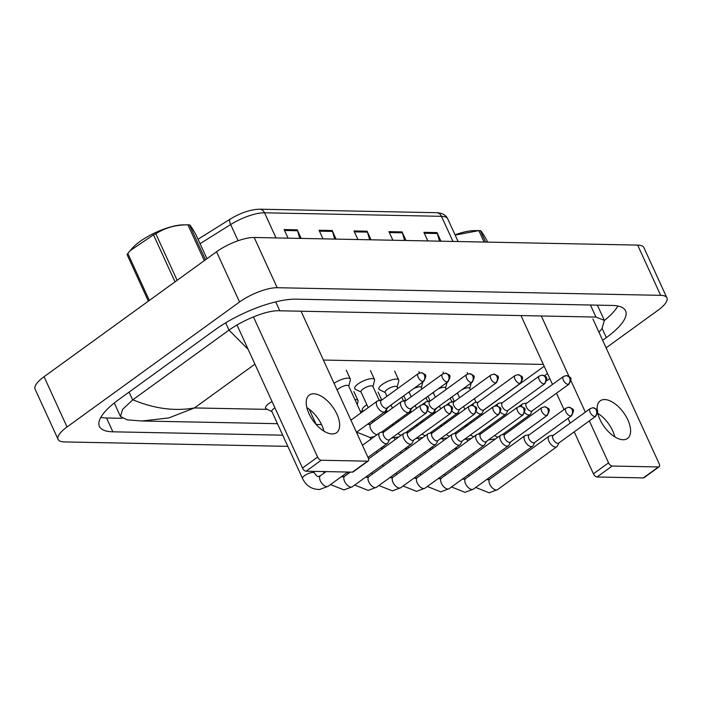 <?xml version="1.0" encoding="UTF-8"?>
<svg xmlns="http://www.w3.org/2000/svg" width="702" height="702" viewBox="0 0 702 702"><rect width="100%" height="100%" fill="white"/><g stroke="black" fill="none" stroke-linecap="round" stroke-linejoin="round"><path stroke-width="1.05" d="M439.54 241.163L437.346 233.512A5.809 4.642 -88.9 0 0 437.004 232.59L440.944 241.19M427.843 240.935L423.903 232.336L437.004 232.59M334.696 239.084L332.502 231.432A5.809 4.642 -88.9 0 0 332.169 230.51L336.1 239.11M322.999 238.847L319.059 230.247L332.169 230.51M299.754 238.39L297.56 230.739A5.809 4.642 -88.9 0 0 297.218 229.817L301.158 238.417M288.048 238.153L284.117 229.554L297.218 229.817M404.589 240.47L402.395 232.818A5.809 4.642 -88.9 0 0 402.062 231.897L405.993 240.496M392.892 240.242L388.952 231.642L402.062 231.897M369.647 239.777L367.453 232.125A5.809 4.642 -88.9 0 0 367.111 231.204L371.051 239.803M357.941 239.549L354.01 230.949L367.111 231.204M456.633 448.411A29.063 9.029 -24.6 0 1 454.343 448.894M287.829 446.358L64.347 441.918A29.063 9.029 -24.6 0 1 58.099 439.399A29.063 9.029 -24.6 0 1 67.05 426.956L239.549 301.983A29.063 9.029 -24.6 0 1 277.193 287.715L660.652 295.331A29.063 9.029 -24.6 0 1 666.9 297.85A29.063 9.029 -24.6 0 1 657.949 310.293L606.107 347.85M58.099 439.399L35.1 389.162A29.063 9.029 -24.6 0 1 44.05 376.72L216.549 251.755A29.063 9.029 -24.6 0 1 254.194 237.487L637.653 245.095A29.063 9.029 -24.6 0 1 643.901 247.613L666.9 297.85M431.616 449.21L429.115 449.157M407.414 448.727L404.914 448.683M383.213 448.253L380.712 448.201M602.649 340.277L606.326 337.618A62.487 19.41 155.4 0 0 625.57 310.854A62.487 19.41 155.4 0 0 612.135 305.44L295.954 299.166A62.487 19.41 155.4 0 0 215.005 329.843L118.673 399.64A62.487 19.41 155.4 0 0 99.43 426.395A62.487 19.41 155.4 0 0 112.864 431.809L282.704 435.179M546.683 380.826L549.806 378.562M373.095 436.977L373.894 436.986M397.297 437.451L398.095 437.469M421.498 437.934L422.297 437.951M100.798 417.409A62.487 19.41 155.4 0 0 106.537 417.988L122.095 418.304M604.396 320.463A62.487 19.41 155.4 0 0 617.874 306.028M248.157 349.377L228.984 330.124C243.375 319.884 267.269 309.828 279.782 310.793L595.963 317.067L604.361 320.384L598.104 306.721A39.233 12.188 155.4 0 0 596.805 305.142M604.361 320.384L601.939 328.641L598.973 332.257M127.22 419.857L120.498 416.567L122.499 409.45L132.845 399.771C154.229 408.704 174.78 411.425 194.48 407.932L168.884 417.918L142.05 420.998L127.22 419.866M228.799 330.256L132.845 399.771M302.527 478.457A6.537 2.036 -24.6 0 1 304.536 475.658A6.537 2.036 -24.6 0 1 312.75 472.455A6.537 2.036 -24.6 0 1 314.417 473.016C316.637 476.044 318.059 477.176 318.682 476.412L320.472 475.693A6.537 3.37 54.1 0 0 320.919 481.949A6.537 3.37 54.1 0 0 326.895 486.635A6.537 3.37 54.1 0 0 327.132 486.635A6.537 3.37 54.1 0 0 328.141 486.284L319.796 489.443C311.934 489.584 306.177 485.924 302.527 478.457L271.823 411.398A6.537 2.036 -24.6 0 1 273.833 408.599A6.537 2.036 -24.6 0 1 274.938 407.871M271.928 411.626L266.207 408.81A10.899 3.387 -24.6 0 1 265.558 408.187A10.899 3.387 -24.6 0 1 268.91 403.527A10.899 3.387 -24.6 0 1 272.051 401.57M384.029 431.888L380.484 432.467A6.537 3.37 54.1 0 0 379.685 432.792A6.537 3.37 54.1 0 0 379.589 438.013A6.537 3.37 54.1 0 0 386.109 443.743A6.537 3.37 54.1 0 0 387.355 443.383A6.537 3.37 54.1 0 0 387.916 442.725L389.566 439.54M425.438 413.162A4.721 2.431 54.1 0 1 421.121 409.775A4.721 2.431 54.1 0 1 420.796 405.256L383.775 432.072A4.721 2.431 54.1 0 0 383.704 435.837A4.721 2.431 54.1 0 0 388.417 439.978A4.721 2.431 54.1 0 0 389.32 439.724L426.342 412.899C429.905 405.598 428.334 406.59 423.666 404.352A4.721 3.773 -88.9 0 1 426.842 406.704A4.721 3.773 91.1 0 1 425.438 413.162A4.721 2.431 54.1 0 0 426.342 412.899M381.519 400.237L377.983 400.807A6.537 3.37 54.1 0 0 377.185 401.14A6.537 3.37 54.1 0 0 377.088 406.353A6.537 3.37 54.1 0 0 384.854 411.732A6.537 3.37 54.1 0 0 385.416 411.065L387.065 407.88M422.929 381.502A4.721 2.431 54.1 0 1 418.62 378.115A4.721 2.431 54.1 0 1 418.295 373.596L381.274 400.412A4.721 2.431 54.1 0 0 381.204 404.185A4.721 2.431 54.1 0 0 385.916 408.318A4.721 2.431 54.1 0 0 386.811 408.064L423.832 381.247C427.404 373.938 425.824 374.938 421.156 372.701A4.721 3.773 -88.9 0 1 424.341 375.043A4.721 3.773 91.1 0 1 422.929 381.502A4.721 2.431 54.1 0 0 423.832 381.247M408.231 432.371L404.685 432.95A6.537 3.37 54.1 0 0 403.887 433.274A6.537 3.37 54.1 0 0 403.79 438.496A6.537 3.37 54.1 0 0 410.31 444.226A6.537 3.37 54.1 0 0 411.556 443.866A6.537 3.37 54.1 0 0 412.118 443.199L413.768 440.022M449.64 413.636A4.721 2.431 54.1 0 1 445.322 410.258A4.721 2.431 54.1 0 1 444.998 405.73L407.976 432.555A4.721 2.431 54.1 0 0 407.906 436.319A4.721 2.431 54.1 0 0 412.618 440.461A4.721 2.431 54.1 0 0 413.522 440.207L450.544 413.381C454.106 406.081 452.536 407.072 447.858 404.835A4.721 3.773 -88.9 0 1 451.044 407.186A4.721 3.773 91.1 0 1 449.64 413.636A4.721 2.431 54.1 0 0 450.544 413.381M432.432 432.853L428.887 433.432A6.537 3.37 54.1 0 0 428.088 433.757A6.537 3.37 54.1 0 0 427.992 438.969A6.537 3.37 54.1 0 0 434.512 444.699A6.537 3.37 54.1 0 0 435.758 444.348A6.537 3.37 54.1 0 0 436.319 443.682L437.969 440.505M473.841 414.119A4.721 2.431 54.1 0 1 469.524 410.731A4.721 2.431 54.1 0 1 469.199 406.212L432.178 433.037A4.721 2.431 54.1 0 0 432.107 436.802A4.721 2.431 54.1 0 0 436.82 440.944A4.721 2.431 54.1 0 0 437.715 440.68L474.736 413.864C478.308 406.555 476.737 407.555 472.06 405.317A4.721 3.773 -88.9 0 1 475.245 407.66A4.721 3.773 91.1 0 1 473.841 414.119A4.721 2.431 54.1 0 0 474.736 413.864M456.625 433.336L453.088 433.906A6.537 3.37 54.1 0 0 452.29 434.24A6.537 3.37 54.1 0 0 452.193 439.452A6.537 3.37 54.1 0 0 458.713 445.182A6.537 3.37 54.1 0 0 459.959 444.831A6.537 3.37 54.1 0 0 460.521 444.164L462.17 440.979M498.043 414.601A4.721 2.431 54.1 0 1 493.725 411.214A4.721 2.431 54.1 0 1 493.401 406.695L456.379 433.511A4.721 2.431 54.1 0 0 456.309 437.285A4.721 2.431 54.1 0 0 461.021 441.418A4.721 2.431 54.1 0 0 461.916 441.163L498.938 414.347C502.509 407.037 500.938 408.037 496.261 405.8A4.721 3.773 -88.9 0 1 499.447 408.143A4.721 3.773 91.1 0 1 498.043 414.601A4.721 2.431 54.1 0 0 498.938 414.347M354.94 399.631A10.899 3.387 -24.6 0 1 357.976 400.561A10.899 3.387 -24.6 0 1 358.02 401.447L357.204 404.589M363.566 411.003L363.004 410.731A10.899 3.387 -24.6 0 1 362.364 410.108A10.899 3.387 -24.6 0 1 365.716 405.449A10.899 3.387 -24.6 0 1 366.848 404.677M480.826 433.81L477.29 434.389A6.537 3.37 54.1 0 0 476.491 434.713A6.537 3.37 54.1 0 0 476.395 439.935A6.537 3.37 54.1 0 0 482.915 445.665A6.537 3.37 54.1 0 0 484.161 445.305A6.537 3.37 54.1 0 0 484.722 444.647L486.372 441.461M522.235 415.084A4.721 2.431 54.1 0 1 517.927 411.697A4.721 2.431 54.1 0 1 517.602 407.178L480.58 433.994A4.721 2.431 54.1 0 0 480.51 437.767A4.721 2.431 54.1 0 0 485.222 441.9A4.721 2.431 54.1 0 0 486.117 441.646L523.139 414.821C526.711 407.52 525.131 408.511 520.463 406.274A4.721 3.773 -88.9 0 1 523.648 408.625A4.721 3.773 91.1 0 1 522.235 415.084A4.721 2.431 54.1 0 0 523.139 414.821M379.141 400.114A10.899 3.387 -24.6 0 1 381.195 400.289M337.153 390.066A6.537 2.036 -24.6 0 1 338.785 388.566A6.537 2.036 -24.6 0 1 344.822 385.714A6.537 2.036 -24.6 0 1 348.657 385.924L360.995 412.864M405.721 400.71L402.185 401.29A6.537 3.37 54.1 0 0 401.377 401.614A6.537 3.37 54.1 0 0 401.29 406.835A6.537 3.37 54.1 0 0 409.055 412.206A6.537 3.37 54.1 0 0 409.617 411.547L411.267 408.362M447.13 381.985A4.721 2.431 54.1 0 1 442.822 378.597A4.721 2.431 54.1 0 1 442.497 374.078L405.475 400.895A4.721 2.431 54.1 0 0 405.405 404.668A4.721 2.431 54.1 0 0 410.108 408.801A4.721 2.431 54.1 0 0 411.012 408.546L448.034 381.721C451.605 374.42 450.026 375.412 445.358 373.174A4.721 3.773 -88.9 0 1 448.543 375.526A4.721 3.773 91.1 0 1 447.13 381.985A4.721 2.431 54.1 0 0 448.034 381.721M334.073 383.345A10.899 3.387 -24.6 0 1 344.05 378.711A10.899 3.387 -24.6 0 1 350.324 379.08A10.899 3.387 -24.6 0 1 350.368 379.975L348.762 386.153M368.199 407.643L360.968 391.848A6.537 2.036 -24.6 0 1 362.987 389.048A6.537 2.036 -24.6 0 1 369.024 386.197A6.537 2.036 -24.6 0 1 372.859 386.398L379.361 400.588M429.922 401.193L426.386 401.772A6.537 3.37 54.1 0 0 425.579 402.097A6.537 3.37 54.1 0 0 424.719 404.492M361.074 392.076L355.352 389.25A10.899 3.387 -24.6 0 1 354.712 388.636A10.899 3.387 -24.6 0 1 358.064 383.968A10.899 3.387 -24.6 0 1 368.12 379.229A10.899 3.387 -24.6 0 1 374.526 379.563A10.899 3.387 -24.6 0 1 374.57 380.458L372.964 386.635M471.332 382.458A4.721 2.431 54.1 0 1 467.023 379.08A4.721 2.431 54.1 0 1 466.698 374.552L429.677 401.377A4.721 2.431 54.1 0 0 429.606 405.142A4.721 2.431 54.1 0 0 434.31 409.284A4.721 2.431 54.1 0 0 435.214 409.029L472.235 382.204C475.807 374.903 474.227 375.895 469.559 373.657A4.721 3.773 -88.9 0 1 472.744 376.009A4.721 3.773 91.1 0 1 471.332 382.458A4.721 2.431 54.1 0 0 472.235 382.204M427.948 410.845A6.537 3.37 54.1 0 0 433.257 412.688A6.537 3.37 54.1 0 0 433.818 412.021L435.468 408.845M386.977 396.279L385.17 392.33A6.537 2.036 -24.6 0 1 387.188 389.522A6.537 2.036 -24.6 0 1 393.217 386.679A6.537 2.036 -24.6 0 1 397.06 386.881L397.78 388.452M454.124 401.676L450.587 402.255A6.537 3.37 54.1 0 0 449.78 402.579A6.537 3.37 54.1 0 0 448.92 404.975M385.275 392.558L379.554 389.733A10.899 3.387 -24.6 0 1 378.904 389.119A10.899 3.387 -24.6 0 1 382.265 384.45A10.899 3.387 -24.6 0 1 392.321 379.703A10.899 3.387 -24.6 0 1 398.727 380.045A10.899 3.387 -24.6 0 1 398.771 380.94L397.165 387.109M495.533 382.941A4.721 2.431 54.1 0 1 491.224 379.554A4.721 2.431 54.1 0 1 490.9 375.035L453.878 401.86A4.721 2.431 54.1 0 0 453.808 405.624A4.721 2.431 54.1 0 0 458.511 409.766A4.721 2.431 54.1 0 0 459.415 409.503L496.437 382.687C500.008 375.377 498.429 376.377 493.76 374.14A4.721 3.773 -88.9 0 1 496.946 376.483A4.721 3.773 91.1 0 1 495.533 382.941A4.721 2.431 54.1 0 0 496.437 382.687M452.149 411.328A6.537 3.37 54.1 0 0 457.458 413.171A6.537 3.37 54.1 0 0 458.011 412.504L459.67 409.327M204.308 260.626L187.925 224.833A39.233 12.188 -24.6 0 1 188.004 224.833A39.233 12.188 -24.6 0 1 188.706 224.842A39.233 12.188 -24.6 0 1 189.47 224.868L205.458 259.793M206.95 258.705L195.884 234.547C192.366 228.299 190.224 225.07 189.47 224.868M175.017 281.844L153.51 234.863L130.221 250.588L132.222 248.289A34.144 10.609 -24.6 0 1 183.406 224.859L188.004 224.833M153.51 234.863A39.233 12.188 -24.6 0 1 155.826 233.757L177.141 280.309M148.368 301.149L127.062 254.598A39.233 12.188 -24.6 0 1 127.834 253.457L149.342 300.447M130.221 250.588L127.834 253.457M187.925 224.833C175.877 224.754 165.181 227.729 155.826 233.757M332.143 433.959A23.254 11.969 -125.9 0 1 310.898 417.304A23.254 11.969 -125.9 0 1 309.301 395.042A23.254 11.969 -125.9 0 1 313.741 393.778A23.254 11.969 -125.9 0 1 334.986 410.442A23.254 11.969 -125.9 0 1 336.583 432.695A23.254 11.969 -125.9 0 1 332.143 433.959M253.457 316.935L317.611 457.072A3.633 1.869 54.1 0 0 321.235 460.249L306.107 471.217A3.633 1.869 -125.9 0 1 302.483 468.032L236.986 324.965M367.541 461.17A3.633 1.869 54.1 0 0 368.234 460.977L353.106 471.937A3.633 1.869 -125.9 0 1 352.413 472.13L367.541 461.17L321.235 460.249M368.234 460.977A3.633 1.869 54.1 0 0 368.287 458.073L301.079 311.284M352.413 472.13L306.107 471.217M306.844 407.581A23.254 11.969 -125.9 0 1 323.903 431.125M597.262 410.468A23.254 11.969 -125.9 0 1 600.236 400.816A23.254 11.969 -125.9 0 1 604.676 399.552A23.254 11.969 -125.9 0 1 625.921 416.216A23.254 11.969 -125.9 0 1 627.518 438.478A23.254 11.969 -125.9 0 1 623.078 439.742A23.254 11.969 -125.9 0 1 597.674 412.89M541.339 316.049L568.989 376.439M570.972 380.765L585.336 412.144M589.347 420.902L608.546 462.846A3.633 1.869 54.1 0 0 612.17 466.031L597.042 476.991A3.633 1.869 -125.9 0 1 593.418 473.806L574.21 431.862M658.476 466.953A3.633 1.869 54.1 0 0 659.169 466.751L644.032 477.711A3.633 1.869 -125.9 0 1 643.339 477.913L658.476 466.953L612.17 466.031M659.169 466.751A3.633 1.869 54.1 0 0 659.222 463.855L592.9 319.006M643.339 477.913L597.042 476.991M597.779 413.355A23.254 11.969 -125.9 0 1 614.838 436.898M570.199 423.104L568.023 418.339M564.013 409.582L556.51 393.199M552.5 384.442L521.261 316.198M484.09 242.05L478.852 230.616A39.233 12.188 -24.6 0 1 478.939 230.616A39.233 12.188 -24.6 0 1 479.642 230.616A39.233 12.188 -24.6 0 1 480.405 230.642L485.635 242.076M487.644 242.12L486.819 240.33C483.301 234.073 481.16 230.844 480.405 230.642M455.028 234.81A34.144 10.609 -24.6 0 1 474.341 230.633L478.939 230.616M478.852 230.616L455.15 235.091M387.767 411.486L387.206 411.205A10.899 3.387 -24.6 0 1 386.556 410.591A10.899 3.387 -24.6 0 1 389.917 405.923A10.899 3.387 -24.6 0 1 391.049 405.159M505.028 434.292L501.491 434.871A6.537 3.37 54.1 0 0 500.684 435.196A6.537 3.37 54.1 0 0 500.596 440.417A6.537 3.37 54.1 0 0 507.107 446.147A6.537 3.37 54.1 0 0 508.362 445.788A6.537 3.37 54.1 0 0 508.924 445.129L510.573 441.944M546.437 415.558A4.721 2.431 54.1 0 1 542.128 412.179A4.721 2.431 54.1 0 1 541.804 407.651L504.782 434.477A4.721 2.431 54.1 0 0 504.712 438.241A4.721 2.431 54.1 0 0 509.415 442.383A4.721 2.431 54.1 0 0 510.319 442.128L547.341 415.303C550.912 408.002 549.333 408.994 544.664 406.756A4.721 3.773 -88.9 0 1 547.85 409.108A4.721 3.773 91.1 0 1 546.437 415.558A4.721 2.431 54.1 0 0 547.341 415.303M403.343 400.588A10.899 3.387 -24.6 0 1 405.396 400.772M411.705 411.837L411.407 411.688A10.899 3.387 -24.6 0 1 410.758 411.074A10.899 3.387 -24.6 0 1 414.119 406.405A10.899 3.387 -24.6 0 1 415.251 405.633M529.229 434.775L525.693 435.354A6.537 3.37 54.1 0 0 524.885 435.679A6.537 3.37 54.1 0 0 524.789 440.891A6.537 3.37 54.1 0 0 531.309 446.621A6.537 3.37 54.1 0 0 532.564 446.27A6.537 3.37 54.1 0 0 533.125 445.603L534.775 442.427M570.638 416.04A4.721 2.431 54.1 0 1 566.33 412.653A4.721 2.431 54.1 0 1 566.005 408.134L528.983 434.959A4.721 2.431 54.1 0 0 528.913 438.724A4.721 2.431 54.1 0 0 533.617 442.865A4.721 2.431 54.1 0 0 534.52 442.602L571.542 415.786C575.113 408.476 573.534 409.477 568.866 407.239A4.721 3.773 -88.9 0 1 572.051 409.582A4.721 3.773 91.1 0 1 570.638 416.04A4.721 2.431 54.1 0 0 571.542 415.786M427.536 401.07A10.899 3.387 -24.6 0 1 429.589 401.246M435.907 412.32L435.609 412.171A10.899 3.387 -24.6 0 1 434.959 411.556A10.899 3.387 -24.6 0 1 438.32 406.888A10.899 3.387 -24.6 0 1 439.443 406.116M553.43 435.258L549.894 435.837A6.537 3.37 54.1 0 0 549.087 436.161A6.537 3.37 54.1 0 0 548.99 441.374A6.537 3.37 54.1 0 0 555.51 447.104A6.537 3.37 54.1 0 0 556.765 446.753A6.537 3.37 54.1 0 0 557.318 446.086L558.976 442.901M594.84 416.523A4.721 2.431 54.1 0 1 590.531 413.136A4.721 2.431 54.1 0 1 590.207 408.617L553.185 435.433A4.721 2.431 54.1 0 0 553.115 439.206A4.721 2.431 54.1 0 0 557.818 443.339A4.721 2.431 54.1 0 0 558.722 443.085L595.744 416.268C599.315 408.959 597.735 409.959 593.067 407.722A4.721 3.773 -88.9 0 1 596.252 410.065A4.721 3.773 91.1 0 1 594.84 416.523A4.721 2.431 54.1 0 0 595.744 416.268M451.737 401.553A10.899 3.387 -24.6 0 1 453.79 401.728M411.179 396.762L409.371 392.804A6.537 2.036 -24.6 0 1 409.871 391.356M478.325 402.158L474.789 402.737A6.537 3.37 54.1 0 0 473.982 403.062A6.537 3.37 54.1 0 0 473.122 405.458M519.734 383.424A4.721 2.431 54.1 0 1 515.417 380.036A4.721 2.431 54.1 0 1 515.092 375.517L478.071 402.334A4.721 2.431 54.1 0 0 478.009 406.107A4.721 2.431 54.1 0 0 482.713 410.24A4.721 2.431 54.1 0 0 483.617 409.986L520.638 383.169C524.21 375.86 522.63 376.86 517.962 374.622A4.721 3.773 -88.9 0 1 521.147 376.965A4.721 3.773 91.1 0 1 519.734 383.424A4.721 2.431 54.1 0 0 520.638 383.169M413.583 388.671A6.537 2.036 -24.6 0 1 421.261 387.364L421.981 388.934M476.351 411.802A6.537 3.37 54.1 0 0 481.66 413.653A6.537 3.37 54.1 0 0 482.213 412.987L483.871 409.801M435.38 397.244L433.573 393.287A6.537 2.036 -24.6 0 1 434.073 391.839M502.527 402.641L498.99 403.211A6.537 3.37 54.1 0 0 498.183 403.536A6.537 3.37 54.1 0 0 497.323 405.94M543.936 383.906A4.721 2.431 54.1 0 1 539.619 380.519A4.721 2.431 54.1 0 1 539.294 376L502.272 402.816A4.721 2.431 54.1 0 0 502.211 406.59A4.721 2.431 54.1 0 0 506.914 410.723A4.721 2.431 54.1 0 0 507.818 410.468L544.84 383.643C548.411 376.342 546.832 377.334 542.163 375.096A4.721 3.773 -88.9 0 1 545.349 377.448A4.721 3.773 91.1 0 1 543.936 383.906A4.721 2.431 54.1 0 0 544.84 383.643M437.785 389.154A6.537 2.036 -24.6 0 1 445.463 387.846L446.182 389.417M500.552 412.285A6.537 3.37 54.1 0 0 505.852 414.127A6.537 3.37 54.1 0 0 506.414 413.469L508.064 410.284M459.582 397.718L457.774 393.769A6.537 2.036 -24.6 0 1 458.274 392.321M526.728 403.115L523.192 403.694A6.537 3.37 54.1 0 0 522.385 404.019A6.537 3.37 54.1 0 0 521.525 406.423M568.137 384.38A4.721 2.431 54.1 0 1 563.82 381.002A4.721 2.431 54.1 0 1 563.495 376.474L526.474 403.299A4.721 2.431 54.1 0 0 526.403 407.063A4.721 2.431 54.1 0 0 531.116 411.205A4.721 2.431 54.1 0 0 532.019 410.951L569.041 384.126C572.613 376.825 571.033 377.816 566.365 375.579A4.721 3.773 -88.9 0 1 569.55 377.93A4.721 3.773 91.1 0 1 568.137 384.38A4.721 2.431 54.1 0 0 569.041 384.126M461.986 389.628A6.537 2.036 -24.6 0 1 469.664 388.32L470.384 389.9M524.754 412.767A6.537 3.37 54.1 0 0 530.054 414.61A6.537 3.37 54.1 0 0 530.615 413.952L532.265 410.767M276.035 237.917L264.531 212.803A7.266 5.809 -88.9 0 0 259.635 209.196L436.565 212.706A7.266 5.809 91.1 0 1 441.461 216.321L264.531 212.803A29.063 9.029 155.4 0 0 230.651 224.543A7.266 2.676 -122 0 1 230.221 219.103A7.266 2.676 -122 0 1 230.361 219.033M436.565 212.706C442.163 212.899 445.875 214.944 447.718 218.84A29.063 9.029 155.4 0 0 441.461 216.321L452.966 241.435M238.075 240.742L230.651 224.543L200.07 243.682M367.453 232.125L354.431 231.862M332.502 231.432L319.48 231.169M297.56 230.739L284.538 230.475M402.395 232.818L389.373 232.555M437.346 233.512L424.324 233.248M254.923 364.145L194.48 407.932L267.365 409.38M459.564 413.197L457.476 413.153M435.363 412.715L433.274 412.671L405.458 432.827M411.161 412.232L409.073 412.197M387.381 411.767L384.871 411.714L356.476 432.283M363.18 411.284L360.249 411.223M310.512 410.24L309.643 410.222M544.173 366.251L483.757 410.021M543.33 364.417L323.411 360.047M660.652 295.331L637.653 245.095M277.193 287.715L254.194 237.487M239.549 301.983L216.549 251.755M67.05 426.956L44.05 376.72M106.537 417.988L112.864 431.809M602.114 328.413L606.326 337.618M225.649 322.841L228.984 330.124M275.702 301.869L279.782 310.793M590.443 305.01L595.963 317.067M129.071 392.102L132.652 399.912M341.453 476.64L342.883 476.895L344.673 476.175A6.537 3.37 54.1 0 0 345.121 482.432A6.537 3.37 54.1 0 0 351.097 487.118A6.537 3.37 54.1 0 0 351.333 487.118A6.537 3.37 54.1 0 0 352.343 486.767L411.556 443.866M365.654 477.123L367.085 477.369L368.875 476.658A6.537 3.37 54.1 0 0 369.322 482.915A6.537 3.37 54.1 0 0 375.298 487.6A6.537 3.37 54.1 0 0 375.535 487.592A6.537 3.37 54.1 0 0 376.544 487.241L435.758 444.348M389.856 477.597L391.286 477.851L393.076 477.132A6.537 3.37 54.1 0 0 393.524 483.397A6.537 3.37 54.1 0 0 399.499 488.083A6.537 3.37 54.1 0 0 399.736 488.074A6.537 3.37 54.1 0 0 400.745 487.723L459.959 444.831M414.057 478.08L415.487 478.334L417.269 477.614A6.537 3.37 54.1 0 0 417.725 483.88A6.537 3.37 54.1 0 0 423.692 488.566A6.537 3.37 54.1 0 0 423.938 488.557A6.537 3.37 54.1 0 0 424.947 488.206L484.161 445.305M367.602 424.227L369.033 424.482L370.814 423.762A6.537 3.37 54.1 0 0 370.717 428.975A6.537 3.37 54.1 0 0 377.053 434.696M397.92 433.494A6.537 3.37 54.1 0 0 401.254 435.179M422.121 433.968A6.537 3.37 54.1 0 0 425.456 435.661M302.483 468.032L317.611 457.072M593.418 473.806L608.546 462.846M438.259 478.562L439.689 478.817L441.47 478.097A6.537 3.37 54.1 0 0 441.927 484.354A6.537 3.37 54.1 0 0 447.894 489.04A6.537 3.37 54.1 0 0 448.139 489.04A6.537 3.37 54.1 0 0 449.148 488.689L508.362 445.788M462.46 479.045L463.89 479.291L465.672 478.58A6.537 3.37 54.1 0 0 466.119 484.836A6.537 3.37 54.1 0 0 472.095 489.522A6.537 3.37 54.1 0 0 472.341 489.513A6.537 3.37 54.1 0 0 473.35 489.171L532.564 446.27M486.661 479.519L488.092 479.773L489.873 479.054A6.537 3.37 54.1 0 0 490.321 485.319A6.537 3.37 54.1 0 0 496.296 490.005A6.537 3.37 54.1 0 0 496.542 489.996A6.537 3.37 54.1 0 0 497.551 489.645L556.765 446.753M446.323 434.45A6.537 3.37 54.1 0 0 449.657 436.144M470.516 434.933A6.537 3.37 54.1 0 0 473.859 436.618M494.717 435.415A6.537 3.37 54.1 0 0 498.06 437.1M198.034 239.242L230.221 219.103C240.654 212.811 250.456 209.503 259.635 209.196M447.718 218.84L458.108 241.532M114.277 402.974L120.498 416.567M142.05 420.998L277.448 423.683M316.163 424.456L321.534 424.561M547.525 373.578L544.498 375.772M468.111 425.017L464.987 425.728M420.796 405.256L423.666 404.352M328.141 486.284L347.797 472.042M367.988 457.414L387.355 443.383M313.654 471.367L314.417 473.016M320.472 475.693L326.105 471.612M362.434 445.287L379.685 432.792M418.295 373.596L421.156 372.701M350.93 420.156L377.185 401.14M444.998 405.73L447.858 404.835M352.343 486.767L343.998 489.926L330.502 484.573M323.341 471.56L324.052 473.095M309.161 409.161L316.207 424.561M344.673 476.175L350.307 472.095M368.576 458.854L403.887 433.274M469.199 406.212L472.06 405.317M376.544 487.241L368.19 490.4L354.703 485.056M347.613 472.183L348.253 473.578M368.875 476.658L428.088 433.757M493.401 406.695L496.261 405.8M400.745 487.723L392.392 490.882L378.904 485.538M371.814 472.657L372.455 474.061M370.103 437.513L370.867 439.18M376.421 451.307L377.062 452.711M382.608 464.838L383.248 466.233M357.976 400.561L353.896 391.637M393.076 477.132L452.29 434.24M517.602 407.178L520.463 406.274M424.947 488.206L416.593 491.365L403.106 486.012M372.121 420.954L372.762 422.35M383.625 446.086L384.266 447.49M389.821 459.617L390.461 461.012M396.007 473.139L396.648 474.543M394.305 437.995L395.068 439.663M400.623 451.79L401.263 453.194M406.809 465.321L407.45 466.716M381.739 400.079L378.097 392.12M417.269 477.614L476.491 434.713M442.497 374.078L445.358 373.174M374.605 436.468L370.138 437.513L356.642 432.16M370.814 423.762L401.377 401.614M381.265 432.344L409.055 412.206M350.324 379.08L346.244 370.165M466.698 374.552L469.559 373.657M391.804 424.71L393.708 424.877M398.806 436.951L391.698 437.995M373.754 419.77L374.394 421.165M422.183 404.563L425.579 402.097M384.556 411.942L385.196 413.346M374.526 379.563L370.445 370.647M490.9 375.035L493.76 374.14M416.005 425.184L417.909 425.359M423.008 437.434L415.9 438.478M390.988 405.036L392.4 408.125M397.955 420.252L398.49 421.411M446.375 405.045L449.78 402.579M401.79 397.209L403.553 401.07M408.757 412.425L409.292 413.592M429.659 433.301L457.458 413.171M398.727 380.045L394.638 371.121M541.804 407.651L544.664 406.756M449.148 488.689L440.795 491.848L427.307 486.495M396.314 421.437L396.849 422.604M407.827 446.569L408.467 447.973M414.022 460.1L414.663 461.495M420.208 473.622L420.849 475.026M418.506 438.478L419.269 440.145M424.824 452.272L425.465 453.667M431.01 465.795L431.651 467.199M405.94 400.561L403.755 395.788M441.47 478.097L500.684 435.196M566.005 408.134L568.866 407.239M473.35 489.171L464.996 492.321L451.509 486.977M420.516 421.911L421.051 423.078M432.028 447.051L432.669 448.446M438.223 460.573L438.864 461.977M444.41 474.104L445.05 475.5M442.708 438.952L443.471 440.628M449.017 452.755L449.657 454.15M455.212 466.277L455.852 467.681M430.142 401.035L427.957 396.27M465.672 478.58L524.885 435.679M590.207 408.617L593.067 407.722M497.551 489.645L489.197 492.804L475.702 487.46M444.717 422.393L445.252 423.56M456.23 447.534L456.87 448.929M462.416 461.056L463.066 462.46M468.611 474.587L469.252 475.982M466.909 439.434L467.672 441.102M473.218 453.229L473.859 454.633M479.413 466.76L480.054 468.155M454.343 401.518L452.158 396.753M489.873 479.054L549.087 436.161M515.092 375.517L517.962 374.622M440.207 425.666L442.111 425.842M447.209 437.916L440.101 438.952M415.189 405.519L416.497 408.371M422.156 420.726L422.692 421.893M470.577 405.528L473.982 403.062M409.477 393.032L408.336 392.471M425.991 397.692L427.755 401.544M432.958 412.908L433.494 414.066M453.861 433.783L481.66 413.653M421.367 387.592L422.823 381.976M419.471 372.973L418.84 371.604M539.294 376L542.163 375.096M464.399 426.149L466.312 426.325M471.411 438.39L464.303 439.434M439.391 406.002L440.698 408.845M446.358 421.209L446.893 422.376M494.778 406.002L498.183 403.536M433.678 393.515L432.537 392.953M450.193 398.174L451.956 402.027M457.16 413.381L457.695 414.549M478.062 434.266L505.852 414.127M445.568 388.074L447.025 382.458M443.673 373.455L443.041 372.086M563.495 376.474L566.365 375.579M488.601 426.632L490.505 426.798M495.612 438.873L488.504 439.917M463.592 406.476L464.899 409.327M470.559 421.691L471.095 422.858M518.98 406.484L522.385 404.019M457.879 393.998L456.739 393.436M474.394 398.657L476.158 402.509M481.361 413.864L481.888 415.031M502.263 434.749L530.054 414.61M469.77 388.557L471.226 382.932M467.874 373.938L467.242 372.569"/></g></svg>

